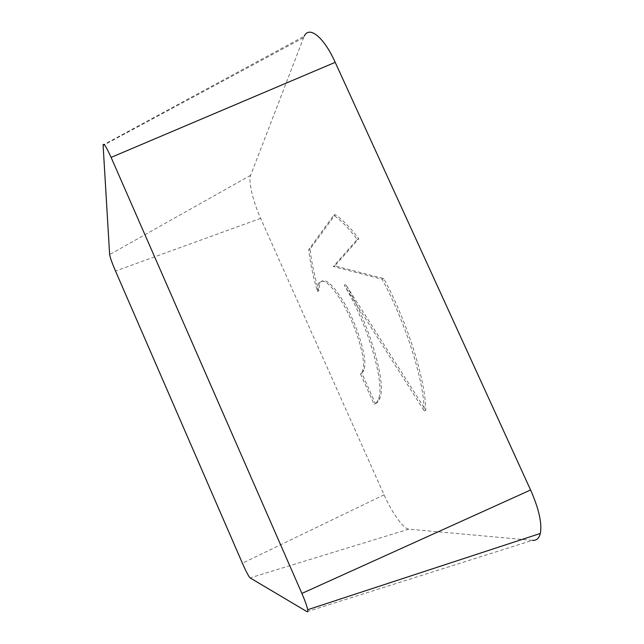 <?xml version="1.0" encoding="UTF-8"?>
<svg xmlns="http://www.w3.org/2000/svg" width="644" height="644" viewBox="0 0 644 644"><rect width="100%" height="100%" fill="white"/><g stroke="black" fill="none" stroke-linecap="round" stroke-linejoin="round"><path stroke-width="0.48" stroke-dasharray="3.22 2.42" d="M375.436 403.619C377.376 402.911 378.849 401.148 379.855 398.33C386.69 383.269 369.358 323.578 345.707 284.567L425.781 410.236C425.451 379.751 407.829 323.232 383.768 278.554L334.791 265.908L358.821 238.779C350.135 227.396 342.262 219.354 335.218 214.653L310.062 249.123C311.422 261.641 314.32 275.576 318.772 290.927L319.867 282.998C324.407 276.429 332.988 283.819 345.611 305.167C356.921 325.542 365.51 352.719 364.874 365.349L364.005 370.413L361.807 373.23L375.436 403.619L374.1 404.215L360.463 373.818L362.653 371L363.498 365.953C364.11 353.323 355.504 326.154 344.21 305.755C331.588 284.398 323.03 276.992 318.53 283.553L317.452 291.474C312.992 276.131 310.078 262.197 308.701 249.679L333.681 215.273C340.7 219.982 348.549 228.04 357.227 239.431L333.351 266.503L382.142 279.238C406.187 323.932 423.857 380.459 424.235 410.928L344.258 285.171C367.885 324.206 385.257 383.896 378.479 398.934C377.489 401.759 376.032 403.514 374.1 404.215M318.772 290.927L317.452 291.474M361.807 373.23L360.463 373.818M310.062 249.123L308.701 249.679M335.218 214.653L333.681 215.273M358.821 238.779L357.227 239.431M334.791 265.908L333.351 266.503M383.768 278.554L382.142 279.238M425.781 410.236L424.235 410.928M345.707 284.567L344.258 285.171M307.011 611.679L532.395 540.364L408.811 529.151C403.466 528.917 391.842 512.527 384.041 494.817L260.643 218.38C252.995 201.451 248.149 181.181 250.621 175.297L304.193 36.217L103.112 145.005M303.509 37.73L103.121 145.464M408.811 529.151L250.073 577.885M384.041 494.817L242.402 563.234M260.643 218.38L115.501 271.027M250.621 175.297L109.633 254.581M318.53 283.553L319.867 282.998M362.653 371L364.005 370.413M378.479 398.934L379.855 398.33"/><path stroke-width="0.97" d="M103.121 145.464L103.112 145.005C103.612 142.598 106.276 146.727 111.106 157.402L301.883 593.43C305.079 600.828 307.011 606.254 307.671 609.731C307.953 611.438 307.727 612.09 307.011 611.679L250.073 577.885C248.632 576.404 246.072 571.518 242.402 563.234L115.501 271.027C112.064 262.945 110.108 257.463 109.633 254.581L103.121 145.464M304.193 36.217C309.184 25.43 323.787 36.901 335.202 62.331L530.592 489.987C538.947 508.961 542.192 523.451 540.316 533.457C539.084 538.392 536.444 540.702 532.395 540.364M335.202 62.331L111.106 157.402M530.592 489.987L301.883 593.43M307.671 609.731L540.316 533.457"/></g></svg>
